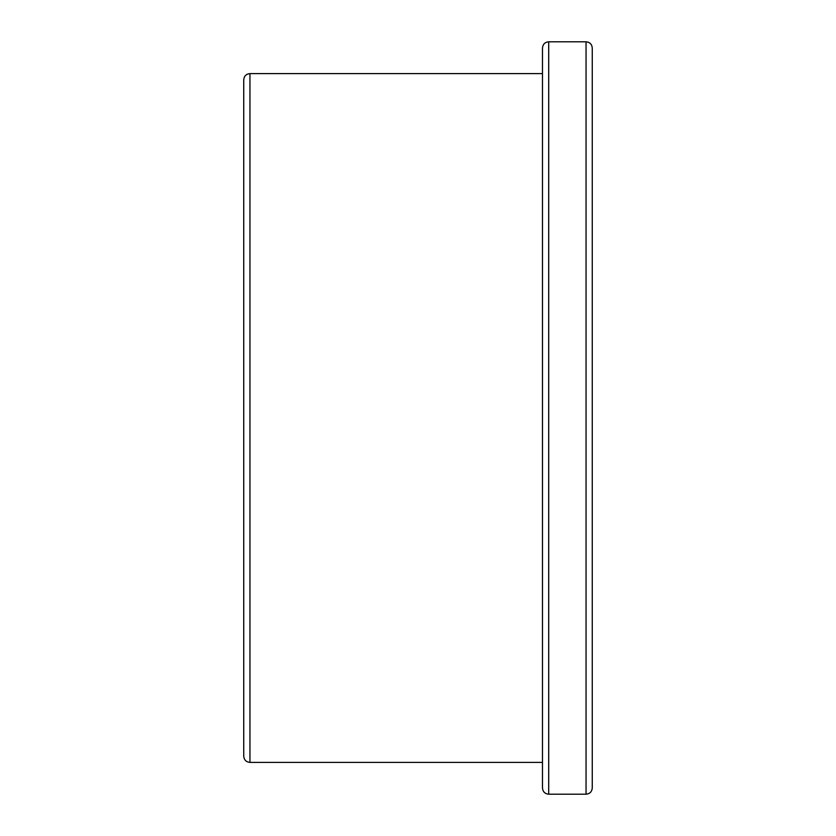 <?xml version="1.0" encoding="UTF-8"?>
<svg xmlns="http://www.w3.org/2000/svg" width="836" height="836" viewBox="0 0 836 836"><rect width="100%" height="100%" fill="white"/><g stroke="black" fill="none" stroke-linecap="round" stroke-linejoin="round"><path stroke-width="1.25" d="M586.046 794.2C589.829 793.834 591.898 791.755 592.264 787.972L592.264 48.028C591.898 44.245 589.829 42.166 586.046 41.8L586.046 794.2L548.698 794.2L548.698 41.8C544.926 42.166 542.846 44.245 542.48 48.028L542.48 787.972C542.846 791.755 544.926 793.834 548.698 794.2M243.736 79.838L243.736 756.162C244.102 759.945 246.171 762.024 249.954 762.39L249.954 73.61C246.171 73.976 244.102 76.055 243.736 79.838M542.48 762.39L249.954 762.39M586.046 41.8L548.698 41.8M542.48 73.61L249.954 73.61"/></g></svg>
